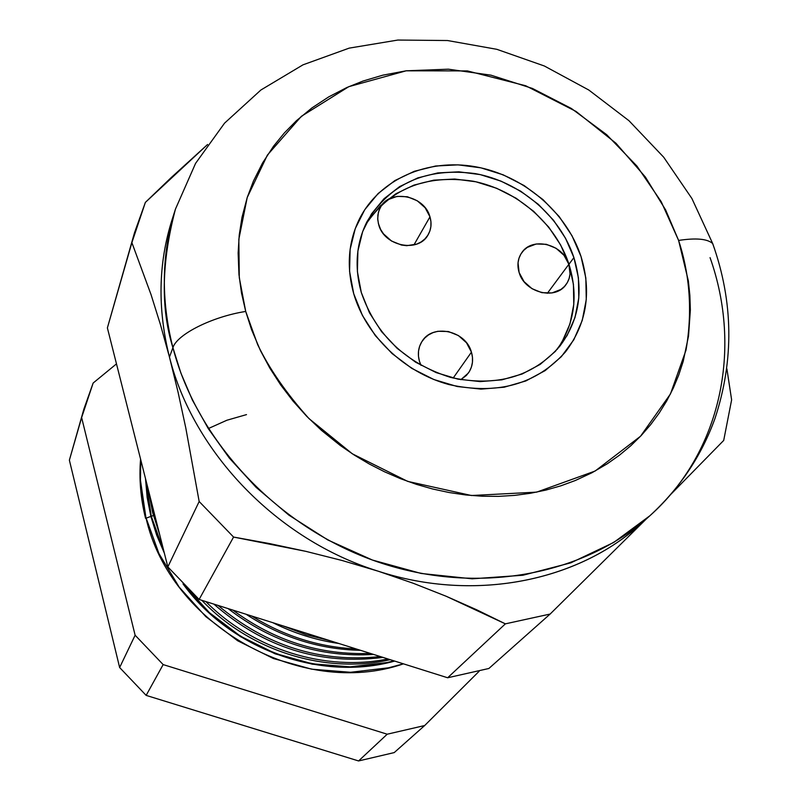 <?xml version="1.0" encoding="UTF-8"?>
<svg xmlns="http://www.w3.org/2000/svg" width="801" height="801" viewBox="0 0 801 801"><rect width="100%" height="100%" fill="white"/><g stroke="black" fill="none" stroke-linecap="round" stroke-linejoin="round"><path stroke-width="1.2" d="M471.439 352.16L453.166 378.072L471.439 352.16L472.46 357.206L472.45 362.242L471.419 367.078L469.376 371.524L466.422 375.409L460.825 379.694L468.365 373.066C472.62 366.838 473.641 359.869 471.439 352.16C465.842 330.503 432.45 323.264 421.927 341.556L421.927 341.556C418.262 347.504 417.431 354.092 419.454 361.301L418.462 356.215L418.522 351.158L419.614 346.322L421.706 341.897L424.71 338.052L428.505 334.928L432.94 332.645L437.857 331.284L448.35 331.514L458.402 335.549L466.502 342.788L471.439 352.16M429.967 216.841L413.907 244.966L429.967 216.841L430.938 221.687L430.898 226.493L429.837 231.089L427.794 235.304L424.86 238.968L421.126 241.942L416.74 244.105L406.718 245.687L401.471 245.046L391.489 241.011L383.499 233.872L380.645 229.476L378.382 223.519L377.712 218.543L378.362 212.485L380.064 208.01C388.926 188.525 424.37 194.913 429.967 216.841C431.839 223.249 431.248 229.176 428.205 234.633C418.783 253.226 384.079 246.398 378.723 224.751L377.782 219.874L377.882 215.048L378.993 210.453L381.086 206.257L384.069 202.633L387.824 199.709L397.066 196.375L407.399 196.756L417.261 200.771L425.181 207.819L429.967 216.841M568.87 264.28L547.363 293.286L568.87 264.28L570.022 273.932L569.111 278.538L567.238 282.773L564.465 286.458L560.91 289.451L551.979 292.936L541.816 292.665L531.994 288.68L524.014 281.592L519.108 272.49C516.975 265.261 517.786 258.753 521.561 252.986C531.804 236.325 563.193 243.894 568.87 264.28C571.183 271.919 570.202 278.728 565.937 284.715C555.273 300.545 524.555 292.595 519.108 272.49L518.037 262.788L519.008 258.172L520.93 253.967L523.744 250.323L527.338 247.369L536.249 243.985L546.332 244.305L556.054 248.27L563.964 255.279L568.87 264.28M557.186 349.366C574.617 323.934 578.552 295.569 568.97 264.26L573.906 257.602C583.979 290.683 579.253 320.25 559.719 346.332C532.625 376.981 496.29 387.354 450.713 377.441C405.717 363.243 375.909 334.928 361.301 292.485L357.406 271.639L357.887 251.073L362.653 231.579L371.494 213.917L383.989 198.738L399.639 186.593L417.812 177.892L437.797 172.916L458.843 171.814L480.179 174.598L501.036 181.136L520.67 191.179L538.362 204.365L553.491 220.215L565.486 238.177L573.906 257.602L578.412 277.807L578.793 298.032L574.988 317.526L567.088 335.549L555.353 351.389L540.184 364.395L522.132 374.017L501.887 379.844L480.23 381.596L458.032 379.163L436.205 372.615L415.629 362.212L397.166 348.365L381.566 331.654L369.451 312.76L361.301 292.485C354.252 267.053 356.135 243.474 366.958 221.737C390.257 183.239 426.372 167.199 475.303 173.617C519.919 181.637 560.249 215.88 573.906 257.602L568.97 264.26C555.644 223.459 516.705 189.817 473.181 181.216C425.511 174.047 389.526 188.736 365.236 225.301M580.995 256.44C591.879 292.085 586.702 323.904 565.456 351.919C536.37 384.4 497.531 395.283 448.94 384.56C404.265 372.495 365.937 335.779 353.722 293.727C346.282 266.823 348.215 241.852 359.509 218.803C379.574 179.084 427.514 158.228 475.263 166.718C523.053 175.169 566.307 211.754 580.995 256.44L571.984 235.704L559.168 216.54L543.018 199.619L524.124 185.552L503.178 174.828L480.91 167.84L458.132 164.856L435.654 166.007L414.297 171.294L394.873 180.565L378.132 193.522L364.735 209.722L355.264 228.585L350.117 249.421L349.576 271.419L353.722 293.727L362.422 315.444L375.369 335.669L392.069 353.561L411.834 368.39L433.862 379.524L457.231 386.523L480.99 389.116L504.169 387.213L525.826 380.956L545.121 370.633L561.311 356.695L573.826 339.744L582.237 320.46L586.262 299.614L585.831 278.007L580.995 256.44C591.879 292.085 586.702 323.904 565.456 351.919C536.37 384.4 497.531 395.283 448.94 384.56C404.265 372.495 365.937 335.779 353.722 293.727C346.282 266.823 348.215 241.852 359.509 218.803C379.574 179.084 427.514 158.228 475.263 166.718C523.053 175.169 566.307 211.754 580.995 256.44L585.831 278.007L586.262 299.614L582.237 320.46L573.826 339.744L561.311 356.695L545.121 370.633L525.826 380.956L504.169 387.213L480.99 389.116L457.231 386.523L433.862 379.524L411.834 368.39L392.069 353.561L375.369 335.669L362.422 315.444L353.722 293.727L349.576 271.419L350.117 249.421L355.264 228.585L364.735 209.722L378.132 193.522L394.873 180.565L414.297 171.294L435.654 166.007L458.132 164.856L480.91 167.84L503.178 174.828L524.124 185.552L543.018 199.619L559.168 216.54L571.984 235.704L580.995 256.44M562.122 341.777L569.982 323.844L573.786 304.46L573.426 284.345L568.97 264.26L560.62 244.946L548.715 227.094L533.696 211.344L516.124 198.237L496.62 188.265L475.894 181.787L454.698 179.034L433.772 180.155L413.917 185.111L395.854 193.792L380.295 205.887L367.869 220.986M421.026 365.386L419.454 361.301L421.026 365.386M390.227 659.674C325.627 674.562 249.872 651.083 201.862 600.319C249.872 651.083 325.627 674.562 390.227 659.674M159.639 534.497L152.611 512.49L159.639 534.497M151.289 516.285L163.895 551.318L151.259 516.355L145.952 480.38L151.259 516.355L145.982 480.52L151.289 516.285L153.402 515.524L151.289 516.285M185.472 586.402C232.881 649.791 321.321 680.87 393.922 660.835C321.321 680.87 232.881 649.791 185.472 586.402M185.111 586.032C232.46 649.721 321.201 681.01 393.982 660.855L387.083 662.527L350.157 666.853L312.35 663.819L275.254 653.466L240.47 636.194L209.492 612.725L185.111 586.032M150.878 516.435L146.082 518.167L150.878 516.435L147.164 497.531L145.492 478.557L150.878 516.435L164.365 553.181L156.636 535.048L150.878 516.435M394.683 661.075C320.7 681.881 230.167 649.371 183.018 583.879L209.221 613.005L240.27 636.525L275.123 653.826L312.3 664.199L350.187 667.233L387.193 662.898L394.683 661.075M140.746 459.814L140.445 480.189L145.892 517.386C169.452 624.74 301.106 699.253 403.464 663.839L388.565 667.794L350.568 672.279L311.649 669.175L273.471 658.542L237.657 640.76L205.767 616.6L179.164 587.093L158.938 553.541L145.892 517.386C141.096 498.142 139.384 478.948 140.756 459.824M153.351 510.337L155.454 517.937L153.351 510.337L152.611 512.49L153.351 510.337L151.599 502.688L153.351 510.337M205.837 601.571C253.106 649.421 325.306 671.829 387.904 658.943C325.306 671.829 253.106 649.421 205.837 601.571M383.008 657.401C320.14 665.371 263.739 647.608 213.827 604.094C263.739 647.608 320.14 665.371 383.008 657.401M218.092 605.436C266.262 645.916 320.33 662.958 380.275 656.54C320.33 662.958 266.262 645.916 218.092 605.436M373.596 654.427C320.45 657.671 271.95 642.392 228.085 608.58C271.95 642.392 320.45 657.671 373.596 654.427M232.821 610.072C274.543 640.91 320.36 655.348 370.282 653.386C320.36 655.348 274.543 640.91 232.821 610.072M360.54 650.322C319.619 649.441 281.461 637.426 246.087 614.257C281.461 637.426 319.619 649.441 360.54 650.322M251.784 616.049C284.285 636.214 319.078 647.178 356.155 648.94C319.078 647.178 284.285 636.214 251.784 616.049M338.913 643.503C315.974 640.179 293.937 633.231 272.791 622.667C293.937 633.231 315.974 640.179 338.913 643.503M282.653 625.781L306.092 634.682L330.232 640.77L306.092 634.682L282.653 625.781M172.916 347.674L180.866 373.006L192.42 400.12L208.32 428.665L229.306 458.032L256.03 487.278L288.901 515.143L327.889 539.994L372.415 560.039L421.156 573.466L472.129 578.813L522.883 575.258L570.823 562.843L613.696 542.477L649.881 515.754C583.528 575.709 476.285 595.754 377.271 561.761C278.337 527.669 197.477 441.982 172.916 347.674L169.462 357.076C193.381 452.645 277.396 539.854 378.192 571.193C474.192 602.502 577.901 581.696 641.631 523.193L649.881 515.754C679.809 488.29 701.516 455.839 715.013 418.382C734.157 360.06 733.396 301.797 712.71 243.594L691.904 198.518L663.689 157.196L628.975 120.711L588.815 90.032L544.35 65.992L496.82 49.312L447.529 40.531L397.847 40.05L349.176 48.13L302.998 64.831L260.896 90.002L224.54 123.164L195.584 163.354L175.449 209.121C161.452 262.368 160.601 308.555 172.916 347.674C160.691 299.224 161.532 253.036 175.449 209.121L172.065 219.704C158.258 263.269 157.386 309.056 169.462 357.076L160.37 324.355L150.989 294.468L131.885 242.633L107.384 327.899L167.84 566.918L199.119 599.458L447.649 677.766L488.87 668.485L550.127 614.057L505.381 623.849L447.649 677.766L505.381 623.849L446.157 596.254L413.306 583.288L378.192 571.193L342.187 560.52L305.892 551.358L233.572 537.06L199.119 599.458L233.572 537.06L199.169 501.506L167.84 566.918L199.169 501.506L185.782 427.914L178.012 391.959L169.462 357.076L172.916 347.674C176.951 334.397 212.145 316.655 245.717 311.449C212.145 316.655 176.951 334.397 172.916 347.674M714.622 249.051L712.62 243.494C707.303 238.808 695.969 237.787 678.607 240.43C688.389 270.047 693.396 307.163 686.016 350.107L670.447 393.972L640.53 436.245L595.123 471.038L536.66 492.134L471.459 495.519L407.709 481.391L352.34 453.817L308.986 418.603C286.307 393.301 269.206 368.64 257.672 344.63L245.717 311.449L251.594 329.762L260.505 350.708L269.867 368.18L280.72 384.991L293.036 401.081L306.653 416.24L321.531 430.407L340.265 445.466L354.473 455.188L369.291 463.999L384.58 471.809L400.31 478.597L416.38 484.345L432.66 488.99L449.131 492.525L465.631 494.948L482.092 496.219L498.472 496.37L514.592 495.388L530.412 493.286L545.892 490.082L560.87 485.817L575.318 480.5L591.859 472.8L607.358 463.729L619.483 455.158L630.757 445.777L641.15 435.594L650.662 424.65L659.183 413.076L666.732 400.89L673.281 388.135L678.767 374.948L683.213 361.331L688.52 336.05L690.352 310.047L689.881 295.479L688.349 280.871L678.607 240.43L661.246 201.742L636.965 166.107L606.677 134.688L571.433 108.505L532.425 88.44L490.943 75.164L448.38 69.186L406.167 70.808L382.778 75.184L363.013 81.051L346.753 87.569L328.73 96.881L311.889 107.955L296.41 120.731L284.345 132.946L273.511 146.243L262.508 163.064L253.426 181.096L247.239 197.446L242.002 217.321L239.239 234.993L238.137 253.046L238.958 274.483L241.491 292.966L245.717 311.449L239.289 277.707L238.828 239.319L247.219 197.517L267.404 155.064L301.366 116.325L348.795 86.668L406.167 70.808L467.384 70.919L525.706 85.757L576.049 111.449L615.959 143.239L645.386 177.031L665.651 209.962L678.607 240.43C695.969 237.787 707.303 238.808 712.62 243.494L714.622 249.051M710.056 257.642C742.377 348.525 721.421 451.954 649.881 515.754M148.405 490.092L152.611 512.49L148.405 490.092M134.508 232.731L107.384 327.899L134.508 232.731L145.361 202.413L207.589 144.49L171.064 177.712L145.361 202.413L131.885 242.633L150.989 294.468L160.37 324.355L169.462 357.076C156.916 306.973 158.368 259.434 173.817 214.448M726.908 368.921L731.623 399.859L723.703 440.43L671.078 494.087L723.703 440.43L731.623 399.859L726.908 368.911M645.696 519.428C582.277 580.665 476.295 603.223 378.192 571.193L413.306 583.288L446.157 596.254L476.775 609.831L505.381 623.849L550.127 614.057L646.037 519.218L550.127 614.057L488.87 668.485L447.649 677.766L199.119 599.458L167.84 566.918L107.384 327.899M394.222 752.59L358.578 760.95L146.152 695.388L119.639 667.533L69.377 460.185L83.885 409.091L93.136 383.048L116.485 363.874L93.136 383.048L81.632 417.561L69.377 460.185L119.639 667.533L135.119 635.223L81.632 417.561L135.119 635.223L119.639 667.533L146.152 695.388L163.154 664.59L135.119 635.223L163.154 664.59L146.152 695.388L358.578 760.95L387.213 734.207L163.154 664.59L387.213 734.207L358.578 760.95L394.222 752.59L424.67 725.536L394.222 752.59M479.098 671.308L424.67 725.536L387.213 734.207L424.67 725.536L479.098 671.308M83.885 409.091L69.377 460.185M342.187 560.52L378.192 571.193C277.396 539.854 193.381 452.645 169.462 357.076L178.012 391.959L185.782 427.914L199.169 501.506L233.572 537.06L269.526 543.579L305.892 551.358L342.187 560.52M140.576 459.113C138.963 478.778 140.626 498.522 145.562 518.357M246.508 414.608L226.843 420.255L208.28 428.595"/></g></svg>
